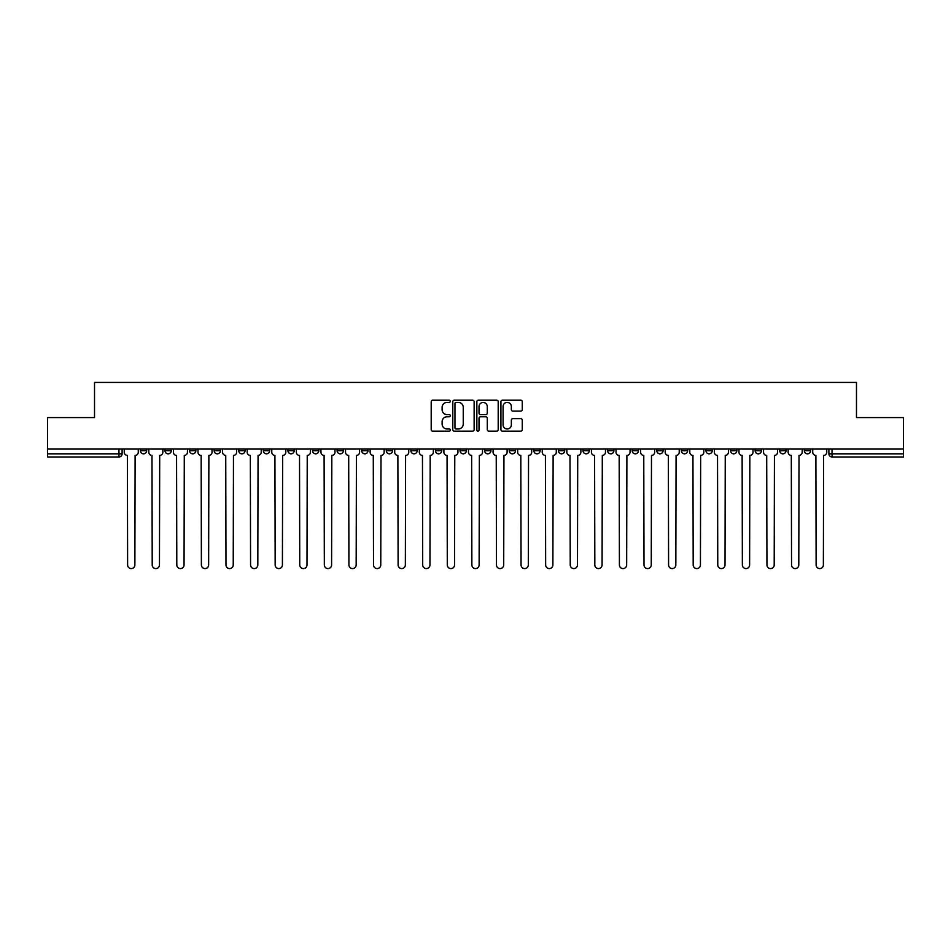 <?xml version="1.0" encoding="UTF-8"?>
<svg xmlns="http://www.w3.org/2000/svg" width="951" height="951" viewBox="0 0 951 951"><rect width="100%" height="100%" fill="white"/><g stroke="black" fill="none" stroke-linecap="round" stroke-linejoin="round"><path stroke-width="1.43" d="M450.287 401.298A1.082 1.082 0 0 0 449.193 400.205L432.764 400.205A1.545 1.545 0 0 0 431.207 401.762L431.207 429.602A1.545 1.545 0 0 0 432.764 431.148L449.193 431.148A1.082 1.082 0 0 0 450.287 430.066A1.082 1.082 0 0 0 449.193 428.984L447.065 428.984A4.945 4.945 0 0 1 442.12 424.039L442.12 421.721A4.945 4.945 0 0 1 447.065 416.764L449.193 416.764A1.082 1.082 0 0 0 450.287 415.682A1.082 1.082 0 0 0 449.193 414.6L447.065 414.6A4.945 4.945 0 0 1 442.12 409.643L442.12 407.325A4.945 4.945 0 0 1 447.065 402.38L449.193 402.38A1.082 1.082 0 0 0 450.287 401.298M804.308 448.943L804.308 450.679L810.609 450.679A3.15 3.15 0 0 1 807.458 453.829A3.15 3.15 0 0 1 804.308 450.679L804.308 448.943M779.713 448.943L779.713 450.679L786.025 450.679A3.15 3.15 0 0 1 782.863 453.829A3.15 3.15 0 0 1 779.713 450.679L779.713 448.943M632.177 448.943L632.177 450.679L638.478 450.679A3.15 3.15 0 0 1 635.327 453.829A3.15 3.15 0 0 1 632.177 450.679L632.177 448.943M607.594 448.943L607.594 450.679L613.894 450.679A3.15 3.15 0 0 1 610.744 453.829A3.15 3.15 0 0 1 607.594 450.679L607.594 448.943M582.999 448.943L582.999 450.679L589.299 450.679A3.15 3.15 0 0 1 586.149 453.829A3.15 3.15 0 0 1 582.999 450.679L582.999 448.943M533.82 448.943L533.82 450.679L540.12 450.679A3.15 3.15 0 0 1 536.97 453.829A3.15 3.15 0 0 1 533.82 450.679L533.82 448.943M484.641 450.679L484.641 448.943L484.641 450.679A3.15 3.15 0 0 0 487.792 453.829A3.15 3.15 0 0 1 484.641 450.679L490.942 450.679A3.15 3.15 0 0 1 487.792 453.829A3.15 3.15 0 0 0 490.942 450.679L490.942 448.943L490.942 450.679M460.058 450.679L460.058 448.943L460.058 450.679A3.15 3.15 0 0 0 463.208 453.829A3.15 3.15 0 0 1 460.058 450.679L466.359 450.679A3.15 3.15 0 0 1 463.208 453.829M435.463 450.679L435.463 448.943L435.463 450.679A3.15 3.15 0 0 0 438.613 453.829A3.15 3.15 0 0 1 435.463 450.679L441.763 450.679A3.15 3.15 0 0 1 438.613 453.829A3.15 3.15 0 0 0 441.763 450.679L441.763 448.943L441.763 450.679M410.88 448.943L410.88 450.679L417.18 450.679A3.15 3.15 0 0 1 414.03 453.829A3.15 3.15 0 0 1 410.88 450.679L410.88 448.943M386.284 448.943L386.284 450.679L392.585 450.679A3.15 3.15 0 0 1 389.435 453.829A3.15 3.15 0 0 1 386.284 450.679L386.284 448.943M361.701 448.943L361.701 450.679L368.001 450.679A3.15 3.15 0 0 1 364.851 453.829A3.15 3.15 0 0 1 361.701 450.679L361.701 448.943M337.106 450.679L337.106 448.943L337.106 450.679A3.15 3.15 0 0 0 340.256 453.829A3.15 3.15 0 0 1 337.106 450.679L343.406 450.679A3.15 3.15 0 0 1 340.256 453.829M287.927 450.679L287.927 448.943L287.927 450.679A3.15 3.15 0 0 0 291.077 453.829A3.15 3.15 0 0 1 287.927 450.679L294.228 450.679A3.15 3.15 0 0 1 291.077 453.829A3.15 3.15 0 0 0 294.228 450.679L294.228 448.943L294.228 450.679M263.332 450.679L263.332 448.943L263.332 450.679A3.15 3.15 0 0 0 266.494 453.829A3.15 3.15 0 0 1 263.332 450.679L269.644 450.679A3.15 3.15 0 0 1 266.494 453.829A3.15 3.15 0 0 0 269.644 450.679L269.644 448.943L269.644 450.679M238.749 450.679L238.749 448.943L238.749 450.679A3.15 3.15 0 0 0 241.899 453.829A3.15 3.15 0 0 1 238.749 450.679L245.049 450.679A3.15 3.15 0 0 1 241.899 453.829A3.15 3.15 0 0 0 245.049 450.679L245.049 448.943L245.049 450.679M214.153 450.679L214.153 448.943L214.153 450.679A3.15 3.15 0 0 0 217.315 453.829A3.15 3.15 0 0 1 214.153 450.679L220.466 450.679A3.15 3.15 0 0 1 217.315 453.829M189.57 450.679L189.57 448.943L189.57 450.679A3.15 3.15 0 0 0 192.72 453.829A3.15 3.15 0 0 1 189.57 450.679L195.87 450.679A3.15 3.15 0 0 1 192.72 453.829A3.15 3.15 0 0 0 195.87 450.679L195.87 448.943L195.87 450.679M164.975 450.679L164.975 448.943L164.975 450.679A3.15 3.15 0 0 0 168.137 453.829A3.15 3.15 0 0 1 164.975 450.679L171.287 450.679A3.15 3.15 0 0 1 168.137 453.829A3.15 3.15 0 0 0 171.287 450.679L171.287 448.943L171.287 450.679M520.72 411.117A1.545 1.545 0 0 0 522.265 409.572L522.265 401.762A1.545 1.545 0 0 0 520.72 400.205L502.461 400.205A1.545 1.545 0 0 0 500.915 401.762L500.915 429.602A1.545 1.545 0 0 0 502.461 431.148L520.72 431.148A1.545 1.545 0 0 0 522.265 429.602L522.265 420.164A1.545 1.545 0 0 0 520.72 418.618L512.898 418.618A1.545 1.545 0 0 0 511.353 420.164L511.353 424.847A4.137 4.137 0 0 1 507.216 428.984A4.137 4.137 0 0 1 503.079 424.847L503.079 406.517A4.137 4.137 0 0 1 507.216 402.38A4.137 4.137 0 0 1 511.353 406.517L511.353 409.572A1.545 1.545 0 0 0 512.898 411.117L520.72 411.117M47.55 448.943L47.55 417.572L94.518 417.572L94.518 382.421L856.482 382.421L856.482 417.572L903.45 417.572L903.45 448.943L47.55 448.943L47.55 453.829L122.108 453.829L122.108 448.943L122.108 453.829A3.15 3.15 0 0 1 118.958 456.979L47.55 456.979L47.55 453.829M474.145 401.762A1.545 1.545 0 0 0 472.599 400.205L454.34 400.205A1.545 1.545 0 0 0 452.795 401.762L452.795 429.602A1.545 1.545 0 0 0 454.34 431.148L472.599 431.148A1.545 1.545 0 0 0 474.145 429.602L474.145 401.762M478.401 400.205L496.66 400.205A1.545 1.545 0 0 1 498.205 401.762L498.205 429.602A1.545 1.545 0 0 1 496.66 431.148L488.85 431.148A1.545 1.545 0 0 1 487.292 429.602L487.292 418.309A1.545 1.545 0 0 0 485.747 416.764L480.564 416.764A1.545 1.545 0 0 0 479.019 418.309L479.019 430.066A1.082 1.082 0 0 1 477.937 431.148A1.082 1.082 0 0 1 476.855 430.066L476.855 401.762A1.545 1.545 0 0 1 478.401 400.205M828.892 448.943L828.892 453.829L903.45 453.829L903.45 456.979L832.042 456.979A3.15 3.15 0 0 1 828.892 453.829L828.892 448.943M903.45 448.943L903.45 453.829M810.609 448.943L810.609 450.679M786.025 448.943L786.025 450.679L786.025 448.943M761.43 448.943L761.43 450.679A3.15 3.15 0 0 1 758.28 453.829A3.15 3.15 0 0 1 755.13 450.679L761.43 450.679M755.13 448.943L755.13 450.679M736.847 448.943L736.847 450.679A3.15 3.15 0 0 1 733.685 453.829A3.15 3.15 0 0 1 730.534 450.679L736.847 450.679M730.534 448.943L730.534 450.679M712.251 448.943L712.251 450.679A3.15 3.15 0 0 1 709.101 453.829A3.15 3.15 0 0 1 705.951 450.679L712.251 450.679M705.951 448.943L705.951 450.679M687.668 448.943L687.668 450.679A3.15 3.15 0 0 1 684.506 453.829A3.15 3.15 0 0 1 681.356 450.679L687.668 450.679M681.356 448.943L681.356 450.679M663.073 448.943L663.073 450.679A3.15 3.15 0 0 1 659.923 453.829A3.15 3.15 0 0 1 656.772 450.679L663.073 450.679M656.772 448.943L656.772 450.679M638.478 448.943L638.478 450.679A3.15 3.15 0 0 1 635.327 453.829M613.894 448.943L613.894 450.679M589.299 450.679L589.299 448.943L589.299 450.679A3.15 3.15 0 0 1 586.149 453.829M564.716 448.943L564.716 450.679A3.15 3.15 0 0 1 561.565 453.829A3.15 3.15 0 0 1 558.415 450.679A3.15 3.15 0 0 0 561.565 453.829A3.15 3.15 0 0 0 564.716 450.679L558.415 450.679L558.415 448.943M540.12 450.679L540.12 448.943L540.12 450.679A3.15 3.15 0 0 1 536.97 453.829M515.537 448.943L515.537 450.679A3.15 3.15 0 0 1 512.387 453.829A3.15 3.15 0 0 1 509.237 450.679A3.15 3.15 0 0 0 512.387 453.829M509.237 448.943L509.237 450.679L515.537 450.679M466.359 448.943L466.359 450.679L466.359 448.943M417.18 450.679L417.18 448.943L417.18 450.679A3.15 3.15 0 0 1 414.03 453.829M392.585 450.679L392.585 448.943L392.585 450.679A3.15 3.15 0 0 1 389.435 453.829M368.001 450.679L368.001 448.943L368.001 450.679A3.15 3.15 0 0 1 364.851 453.829M343.406 448.943L343.406 450.679L343.406 448.943M318.823 450.679L318.823 448.943L318.823 450.679A3.15 3.15 0 0 1 315.673 453.829A3.15 3.15 0 0 1 312.522 450.679L318.823 450.679A3.15 3.15 0 0 1 315.673 453.829M312.522 448.943L312.522 450.679M220.466 448.943L220.466 450.679L220.466 448.943M146.692 448.943L146.692 450.679A3.15 3.15 0 0 1 143.542 453.829A3.15 3.15 0 0 1 140.391 450.679A3.15 3.15 0 0 0 143.542 453.829A3.15 3.15 0 0 0 146.692 450.679L146.692 448.943M140.391 448.943L140.391 450.679L146.692 450.679M118.958 448.943L118.958 456.979A3.15 3.15 0 0 0 122.108 453.829M456.04 402.38A1.082 1.082 0 0 0 454.958 403.462L454.958 427.902A1.082 1.082 0 0 0 456.04 428.984L458.287 428.984A4.945 4.945 0 0 0 463.244 424.039L463.244 407.325A4.945 4.945 0 0 0 458.287 402.38L456.04 402.38M487.292 406.588A4.137 4.137 0 0 0 483.156 402.451A4.137 4.137 0 0 0 479.019 406.588L479.019 413.055A1.545 1.545 0 0 0 480.564 414.6L485.747 414.6A1.545 1.545 0 0 0 487.292 413.055L487.292 406.588M124.236 448.943L124.236 452.248A3.15 3.15 0 0 0 127.386 455.398L127.624 564.953A3.626 3.626 0 0 0 131.25 568.579A3.626 3.626 0 0 0 134.876 564.953L135.113 455.398A3.15 3.15 0 0 0 138.264 452.248L138.264 448.943M148.82 448.943L148.82 452.248A3.15 3.15 0 0 0 151.982 455.398L152.208 564.953A3.626 3.626 0 0 0 155.833 568.579A3.626 3.626 0 0 0 159.459 564.953L159.697 455.398A3.15 3.15 0 0 0 162.847 452.248L162.847 448.943M173.415 448.943L173.415 452.248A3.15 3.15 0 0 0 176.565 455.398L176.803 564.953A3.626 3.626 0 0 0 180.428 568.579A3.626 3.626 0 0 0 184.054 564.953L184.292 455.398A3.15 3.15 0 0 0 187.442 452.248L187.442 448.943M197.998 448.943L197.998 452.248A3.15 3.15 0 0 0 201.16 455.398L201.386 564.953A3.626 3.626 0 0 0 205.012 568.579A3.626 3.626 0 0 0 208.638 564.953L208.875 455.398A3.15 3.15 0 0 0 212.025 452.248L212.025 448.943M222.593 448.943L222.593 452.248A3.15 3.15 0 0 0 225.744 455.398L225.981 564.953A3.626 3.626 0 0 0 229.607 568.579A3.626 3.626 0 0 0 233.233 564.953L233.471 455.398A3.15 3.15 0 0 0 236.621 452.248L236.621 448.943M247.177 448.943L247.177 452.248A3.15 3.15 0 0 0 250.339 455.398L250.565 564.953A3.626 3.626 0 0 0 254.19 568.579A3.626 3.626 0 0 0 257.816 564.953L258.054 455.398A3.15 3.15 0 0 0 261.204 452.248L261.204 448.943M271.772 448.943L271.772 452.248A3.15 3.15 0 0 0 274.922 455.398L275.16 564.953A3.626 3.626 0 0 0 278.786 568.579A3.626 3.626 0 0 0 282.411 564.953L282.649 455.398A3.15 3.15 0 0 0 285.799 452.248L285.799 448.943M296.355 448.943L296.355 452.248A3.15 3.15 0 0 0 299.517 455.398L299.743 564.953A3.626 3.626 0 0 0 303.369 568.579A3.626 3.626 0 0 0 306.995 564.953L307.232 455.398A3.15 3.15 0 0 0 310.383 452.248L310.383 448.943M320.951 448.943L320.951 452.248A3.15 3.15 0 0 0 324.101 455.398L324.339 564.953A3.626 3.626 0 0 0 327.964 568.579A3.626 3.626 0 0 0 331.59 564.953L331.828 455.398A3.15 3.15 0 0 0 334.978 452.248L334.978 448.943M345.534 448.943L345.534 452.248A3.15 3.15 0 0 0 348.696 455.398L348.922 564.953A3.626 3.626 0 0 0 352.548 568.579A3.626 3.626 0 0 0 356.173 564.953L356.411 455.398A3.15 3.15 0 0 0 359.573 452.248L359.573 448.943M370.129 448.943L370.129 452.248A3.15 3.15 0 0 0 373.279 455.398L373.517 564.953A3.626 3.626 0 0 0 377.143 568.579A3.626 3.626 0 0 0 380.769 564.953L381.006 455.398A3.15 3.15 0 0 0 384.156 452.248L384.156 448.943M394.713 448.943L394.713 452.248A3.15 3.15 0 0 0 397.875 455.398L398.112 564.953A3.626 3.626 0 0 0 401.726 568.579A3.626 3.626 0 0 0 405.352 564.953L405.59 455.398A3.15 3.15 0 0 0 408.752 452.248L408.752 448.943M419.308 448.943L419.308 452.248A3.15 3.15 0 0 0 422.458 455.398L422.696 564.953A3.626 3.626 0 0 0 426.321 568.579A3.626 3.626 0 0 0 429.947 564.953L430.185 455.398A3.15 3.15 0 0 0 433.335 452.248L433.335 448.943M443.891 448.943L443.891 452.248A3.15 3.15 0 0 0 447.053 455.398L447.291 564.953A3.626 3.626 0 0 0 450.905 568.579A3.626 3.626 0 0 0 454.53 564.953L454.768 455.398A3.15 3.15 0 0 0 457.93 452.248L457.93 448.943M468.486 448.943L468.486 452.248A3.15 3.15 0 0 0 471.637 455.398L471.874 564.953A3.626 3.626 0 0 0 475.5 568.579A3.626 3.626 0 0 0 479.126 564.953L479.363 455.398A3.15 3.15 0 0 0 482.514 452.248L482.514 448.943M493.07 448.943L493.07 452.248A3.15 3.15 0 0 0 496.232 455.398L496.47 564.953A3.626 3.626 0 0 0 500.095 568.579A3.626 3.626 0 0 0 503.709 564.953L503.947 455.398A3.15 3.15 0 0 0 507.109 452.248L507.109 448.943M517.665 448.943L517.665 452.248A3.15 3.15 0 0 0 520.815 455.398L521.053 564.953A3.626 3.626 0 0 0 524.679 568.579A3.626 3.626 0 0 0 528.304 564.953L528.542 455.398A3.15 3.15 0 0 0 531.692 452.248L531.692 448.943M542.248 448.943L542.248 452.248A3.15 3.15 0 0 0 545.41 455.398L545.648 564.953A3.626 3.626 0 0 0 549.274 568.579A3.626 3.626 0 0 0 552.888 564.953L553.125 455.398A3.15 3.15 0 0 0 556.287 452.248L556.287 448.943M566.844 448.943L566.844 452.248A3.15 3.15 0 0 0 569.994 455.398L570.231 564.953A3.626 3.626 0 0 0 573.857 568.579A3.626 3.626 0 0 0 577.483 564.953L577.721 455.398A3.15 3.15 0 0 0 580.871 452.248L580.871 448.943M591.427 448.943L591.427 452.248A3.15 3.15 0 0 0 594.589 455.398L594.827 564.953A3.626 3.626 0 0 0 598.452 568.579A3.626 3.626 0 0 0 602.078 564.953L602.304 455.398A3.15 3.15 0 0 0 605.466 452.248L605.466 448.943M616.022 448.943L616.022 452.248A3.15 3.15 0 0 0 619.172 455.398L619.41 564.953A3.626 3.626 0 0 0 623.036 568.579A3.626 3.626 0 0 0 626.661 564.953L626.899 455.398A3.15 3.15 0 0 0 630.049 452.248L630.049 448.943M640.617 448.943L640.617 452.248A3.15 3.15 0 0 0 643.768 455.398L644.005 564.953A3.626 3.626 0 0 0 647.631 568.579A3.626 3.626 0 0 0 651.257 564.953L651.483 455.398A3.15 3.15 0 0 0 654.645 452.248L654.645 448.943M665.201 448.943L665.201 452.248A3.15 3.15 0 0 0 668.351 455.398L668.589 564.953A3.626 3.626 0 0 0 672.214 568.579A3.626 3.626 0 0 0 675.84 564.953L676.078 455.398A3.15 3.15 0 0 0 679.228 452.248L679.228 448.943M689.796 448.943L689.796 452.248A3.15 3.15 0 0 0 692.946 455.398L693.184 564.953A3.626 3.626 0 0 0 696.81 568.579A3.626 3.626 0 0 0 700.435 564.953L700.661 455.398A3.15 3.15 0 0 0 703.823 452.248L703.823 448.943M714.379 448.943L714.379 452.248A3.15 3.15 0 0 0 717.529 455.398L717.767 564.953A3.626 3.626 0 0 0 721.393 568.579A3.626 3.626 0 0 0 725.019 564.953L725.256 455.398A3.15 3.15 0 0 0 728.407 452.248L728.407 448.943M738.975 448.943L738.975 452.248A3.15 3.15 0 0 0 742.125 455.398L742.362 564.953A3.626 3.626 0 0 0 745.988 568.579A3.626 3.626 0 0 0 749.614 564.953L749.84 455.398A3.15 3.15 0 0 0 753.002 452.248L753.002 448.943M763.558 448.943L763.558 452.248A3.15 3.15 0 0 0 766.708 455.398L766.946 564.953A3.626 3.626 0 0 0 770.572 568.579A3.626 3.626 0 0 0 774.197 564.953L774.435 455.398A3.15 3.15 0 0 0 777.585 452.248L777.585 448.943M788.153 448.943L788.153 452.248A3.15 3.15 0 0 0 791.303 455.398L791.541 564.953A3.626 3.626 0 0 0 795.167 568.579A3.626 3.626 0 0 0 798.792 564.953L799.018 455.398A3.15 3.15 0 0 0 802.18 452.248L802.18 448.943M812.736 448.943L812.736 452.248A3.15 3.15 0 0 0 815.887 455.398L816.124 564.953A3.626 3.626 0 0 0 819.75 568.579A3.626 3.626 0 0 0 823.376 564.953L823.614 455.398A3.15 3.15 0 0 0 826.764 452.248L826.764 448.943M832.042 448.943L832.042 456.979"/></g></svg>
